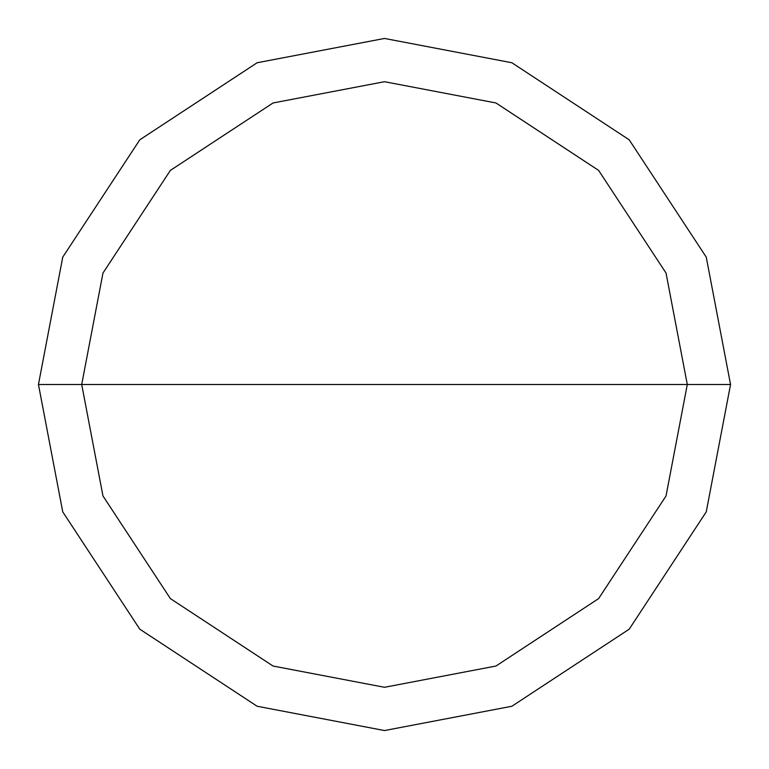 <?xml version="1.0" encoding="UTF-8"?>
<svg xmlns="http://www.w3.org/2000/svg" width="769" height="769" viewBox="0 0 769 769"><rect width="100%" height="100%" fill="white"/><g stroke="black" fill="none" stroke-linecap="round" stroke-linejoin="round"><path stroke-width="1.15" d="M81.706 384.5L102.969 273.043L170.391 170.391L273.043 102.969L384.5 81.706L495.957 102.969L598.609 170.391L666.031 273.043L687.294 384.5L81.706 384.5L102.969 495.957L170.391 598.609L273.043 666.031L384.5 687.294L495.957 666.031L598.609 598.609L666.031 495.957L687.294 384.5L730.55 384.5L706.25 511.875L629.196 629.196L511.875 706.25L384.5 730.55L257.125 706.25L139.804 629.196L62.75 511.875L38.45 384.5L62.75 511.875L139.804 629.196L257.125 706.25L384.5 730.55L511.875 706.25L629.196 629.196L706.25 511.875L730.55 384.5L706.25 257.125L629.196 139.804L511.875 62.75L384.5 38.45L257.125 62.75L139.804 139.804L62.75 257.125L38.45 384.5L687.294 384.5L666.031 495.957L598.609 598.609L495.957 666.031L384.5 687.294L273.043 666.031L170.391 598.609L102.969 495.957L81.706 384.5L38.45 384.5L62.75 257.125L139.804 139.804L257.125 62.75L384.5 38.45L511.875 62.75L629.196 139.804L706.25 257.125L730.55 384.5L687.294 384.5L666.031 273.043L598.609 170.391L495.957 102.969L384.5 81.706L273.043 102.969L170.391 170.391L102.969 273.043L81.706 384.5"/></g></svg>
